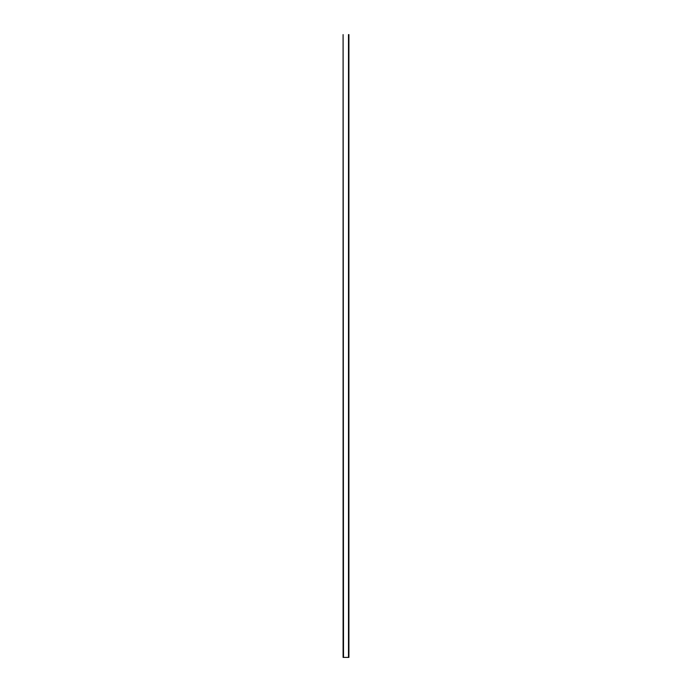 <?xml version="1.0" encoding="UTF-8"?>
<svg xmlns="http://www.w3.org/2000/svg" width="692" height="692" viewBox="0 0 692 692"><rect width="100%" height="100%" fill="white"/><g stroke="black" fill="none" stroke-linecap="round" stroke-linejoin="round"><path stroke-width="1.04" d="M343.509 657.4L343.094 34.6L343.094 657.4L348.906 657.4L348.906 34.6L348.906 657.4L348.491 34.6L348.491 657.4L343.102 657.4L343.094 34.6L343.509 657.4"/></g></svg>
